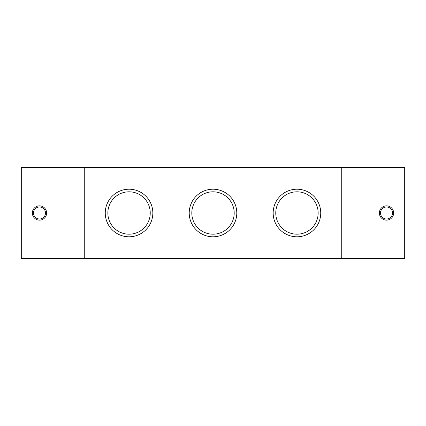 <?xml version="1.0" encoding="UTF-8"?>
<svg xmlns="http://www.w3.org/2000/svg" width="426" height="426" viewBox="0 0 426 426"><rect width="100%" height="100%" fill="white"/><g stroke="black" fill="none" stroke-linecap="round" stroke-linejoin="round"><path stroke-width="0.64" d="M46.626 213A7.135 7.135 0 0 1 35.922 219.182A7.135 7.135 0 0 1 35.922 206.818A7.135 7.135 0 0 1 46.626 213M45.486 213A5.991 5.991 0 0 1 36.492 218.192A5.991 5.991 0 0 1 36.492 207.808A5.991 5.991 0 0 1 45.486 213M21.3 258.465L21.3 167.535L84.268 167.535L84.268 258.475L21.3 258.465M379.374 213A7.135 7.135 0 0 1 390.078 206.818A7.135 7.135 0 0 1 390.078 219.182A7.135 7.135 0 0 1 379.374 213M380.514 213A5.991 5.991 0 0 0 389.508 218.192A5.991 5.991 0 0 0 389.508 207.808A5.991 5.991 0 0 0 380.514 213M341.732 167.525L341.732 258.475L404.7 258.465L404.7 167.535L84.268 167.525M273.167 213A23.787 23.787 0 0 1 308.85 192.398A23.787 23.787 0 0 1 308.85 233.602A23.787 23.787 0 0 1 273.167 213M275.766 213A21.193 21.193 0 0 0 307.551 231.355A21.193 21.193 0 0 0 307.551 194.645A21.193 21.193 0 0 0 275.766 213M189.213 213A23.787 23.787 0 0 1 224.896 192.398A23.787 23.787 0 0 1 224.896 233.602A23.787 23.787 0 0 1 189.213 213M191.806 213A21.193 21.193 0 0 0 223.597 231.355A21.193 21.193 0 0 0 223.597 194.645A21.193 21.193 0 0 0 191.806 213M105.254 213A23.787 23.787 0 0 1 140.937 192.398A23.787 23.787 0 0 1 140.937 233.602A23.787 23.787 0 0 1 105.254 213M107.853 213A21.193 21.193 0 0 0 139.637 231.355A21.193 21.193 0 0 0 139.637 194.645A21.193 21.193 0 0 0 107.853 213M341.732 258.475L84.268 258.475"/></g></svg>
